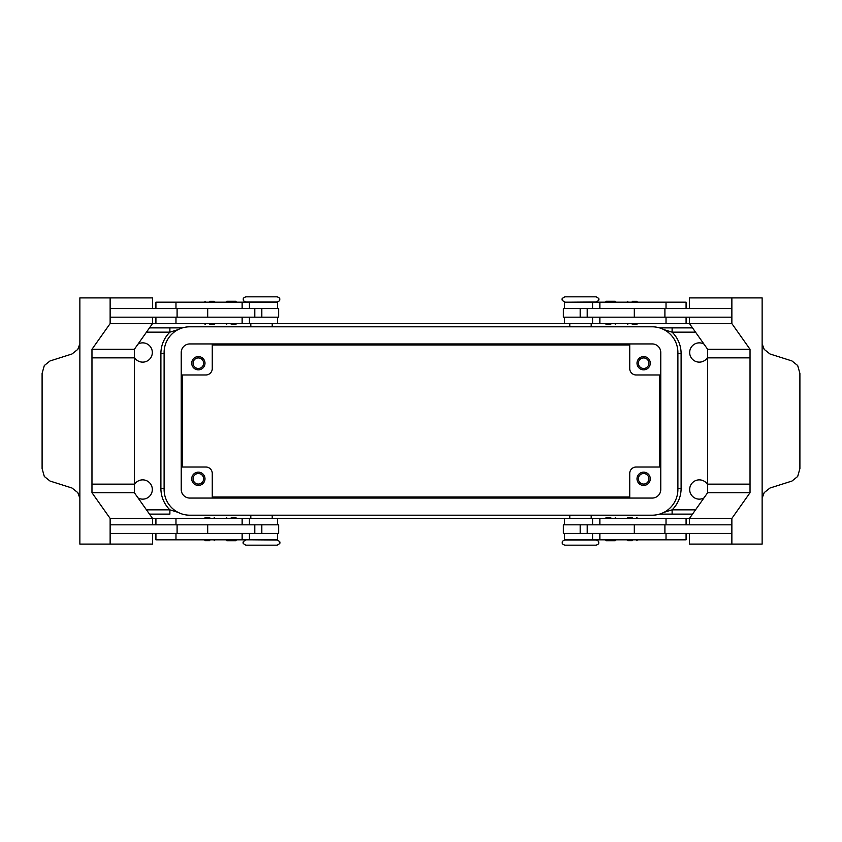 <?xml version="1.0" encoding="UTF-8"?>
<svg xmlns="http://www.w3.org/2000/svg" width="842" height="842" viewBox="0 0 842 842"><rect width="100%" height="100%" fill="white"/><g stroke="black" fill="none" stroke-linecap="round" stroke-linejoin="round"><path stroke-width="1.26" d="M245.885 540.027C243.443 541.29 242.591 542.143 243.317 542.595C242.58 543.027 243.443 543.879 245.885 545.163L277.134 545.163C279.586 543.879 280.439 543.027 279.712 542.595C280.428 542.143 279.576 541.29 277.134 540.027L250.811 539.817M580.485 545.163L596.115 545.163C598.188 544.469 599.041 543.606 598.683 542.595C599.041 541.585 598.188 540.732 596.115 540.027L564.866 540.027C562.793 540.732 561.94 541.585 562.288 542.595C561.94 543.606 562.793 544.469 564.866 545.163L580.485 545.163M569.781 302.183L596.115 301.973C598.557 300.71 599.409 299.857 598.683 299.405C599.42 298.973 598.557 298.121 596.115 296.837L564.866 296.837C562.414 298.121 561.561 298.973 562.288 299.405C561.572 299.857 562.424 300.71 564.866 301.973M261.515 296.837L245.885 296.837C243.812 297.531 242.959 298.394 243.317 299.405C242.959 300.415 243.812 301.268 245.885 301.973L277.134 301.973C279.207 301.268 280.06 300.415 279.712 299.405C280.06 298.394 279.207 297.531 277.134 296.837L261.515 296.837M209.742 540.669L205.248 540.669L209.742 540.669M209.742 517.546L205.248 517.546L209.742 517.546M592.568 524.829L592.568 518.409L152.528 518.409L152.528 524.829M277.565 533.396L277.565 539.817L155.917 539.817L155.917 533.396M254.789 317.171L254.789 308.604L278.639 308.604L278.639 317.171L110.134 317.171L110.134 308.604L254.789 308.604M207.69 308.604L207.69 317.171M235.739 301.289L236.591 302.141L225.888 302.141L226.74 301.289L235.739 301.289L226.74 301.289M231.234 324.496L235.739 324.496L231.234 324.496M235.739 324.496L236.591 323.633L225.888 323.633L226.74 324.496M632.258 540.669L627.764 540.669L632.258 540.669M632.258 517.546L627.764 517.546L632.258 517.546M592.568 518.409L686.083 518.409L686.083 524.829M564.435 533.396L564.435 539.817L686.083 539.817L686.083 533.396M587.211 317.171L587.211 308.604L563.361 308.604L563.361 317.171L731.866 317.171L731.866 308.604L587.211 308.604M634.31 308.604L634.31 317.171M606.261 301.289L610.766 301.289L606.261 301.289L605.409 302.141L616.112 302.141L615.26 301.289L610.766 301.289L615.26 301.289M610.766 324.496L606.261 324.496L610.766 324.496M606.261 324.496L605.409 323.633L616.112 323.633L615.26 324.496M134.362 484.676A9.63 9.63 0 0 1 152.328 489.507A9.63 9.63 0 0 1 138.056 497.948M138.056 344.052A9.63 9.63 0 0 1 152.328 352.493A9.63 9.63 0 0 1 134.362 357.324M703.944 497.948A9.63 9.63 0 0 1 689.672 489.507A9.63 9.63 0 0 1 707.638 484.676M707.638 357.324A9.63 9.63 0 0 1 689.672 352.493A9.63 9.63 0 0 1 703.944 344.052M146.466 332.158L169.884 332.158L169.884 327.875L149.497 327.875M169.884 514.125L149.497 514.125L169.884 514.125L169.884 509.842L146.466 509.842M692.503 327.875L672.116 327.875L672.116 332.158L695.534 332.158M695.534 509.842L672.116 509.842L672.116 514.125L692.503 514.125M193.092 478.803A5.263 5.263 0 0 0 198.354 484.066A5.263 5.263 0 0 0 203.627 478.803A5.263 5.263 0 0 0 198.354 473.53A5.263 5.263 0 0 0 193.092 478.803M204.995 478.803A6.641 6.641 0 0 1 198.354 485.434A6.641 6.641 0 0 1 191.723 478.803A6.641 6.641 0 0 1 198.354 472.162A6.641 6.641 0 0 1 204.995 478.803M638.373 363.197A5.263 5.263 0 0 0 643.646 368.47A5.263 5.263 0 0 0 648.908 363.197A5.263 5.263 0 0 0 643.646 357.934A5.263 5.263 0 0 0 638.373 363.197M650.277 363.197A6.641 6.641 0 0 1 643.646 369.838A6.641 6.641 0 0 1 637.005 363.197A6.641 6.641 0 0 1 643.646 356.566A6.641 6.641 0 0 1 650.277 363.197M193.092 363.197A5.263 5.263 0 0 0 198.354 368.47A5.263 5.263 0 0 0 203.627 363.197A5.263 5.263 0 0 0 198.354 357.934A5.263 5.263 0 0 0 193.092 363.197M204.995 363.197A6.641 6.641 0 0 1 198.354 369.838A6.641 6.641 0 0 1 191.723 363.197A6.641 6.641 0 0 1 198.354 356.566A6.641 6.641 0 0 1 204.995 363.197M638.373 478.803A5.263 5.263 0 0 0 643.646 484.066A5.263 5.263 0 0 0 648.908 478.803A5.263 5.263 0 0 0 643.646 473.53A5.263 5.263 0 0 0 638.373 478.803M650.277 478.803A6.641 6.641 0 0 1 643.646 485.434A6.641 6.641 0 0 1 637.005 478.803A6.641 6.641 0 0 1 643.646 472.162A6.641 6.641 0 0 1 650.277 478.803M564.435 308.604L564.435 302.183L686.083 302.183L686.083 308.604M249.432 317.171L249.432 323.591L731.866 323.591L750.033 349.283L750.033 357.85L707.638 357.85L750.033 357.85L750.033 492.717L731.866 518.409L731.866 544.1L762.136 544.1L762.136 500.432A12.84 9.083 -90 0 1 762.136 500.022L762.136 341.978A12.84 9.083 90 0 1 762.136 341.568L762.136 297.9L731.866 297.9L731.866 323.591M632.258 324.454L636.752 324.454L632.258 324.454M632.258 301.331L636.752 301.331L632.258 301.331M610.766 517.504L606.261 517.504L610.766 517.504M606.261 517.504L605.409 518.367L616.112 518.367L615.26 517.504M606.261 540.711L605.409 539.859L616.112 539.859L615.26 540.711L606.261 540.711L615.26 540.711M587.211 524.829L587.211 533.396L563.361 533.396L563.361 524.829L731.866 524.829L731.866 533.396L587.211 533.396M634.31 533.396L634.31 524.829M762.136 343.873L764.199 349.388L769.998 353.977L791.954 360.944L797.679 365.523L799.9 373.385L799.9 468.615L797.679 476.477L791.954 481.056L769.998 488.023L764.199 492.612L762.136 498.127M277.565 308.604L277.565 302.183L155.917 302.183L155.917 308.604M249.432 323.591L155.917 323.591L155.917 317.171M209.742 324.454L214.236 324.454L209.742 324.454M209.742 301.331L214.236 301.331L209.742 301.331M231.234 517.504L235.739 517.504L231.234 517.504M235.739 517.504L236.591 518.367L225.888 518.367L226.74 517.504M235.739 540.711L231.234 540.711L235.739 540.711L236.591 539.859L225.888 539.859L226.74 540.711L231.234 540.711L226.74 540.711M254.789 524.829L254.789 533.396L278.639 533.396L278.639 524.829L110.134 524.829L110.134 533.396L254.789 533.396M207.69 533.396L207.69 524.829M79.864 498.127L77.801 492.612L72.002 488.023L50.046 481.056L44.321 476.477L42.1 468.615L42.1 373.385L44.321 365.523L50.046 360.944L72.002 353.977L77.801 349.388L79.864 343.873M79.864 500.432A12.84 9.083 -90 0 0 79.864 500.022L79.864 341.978A12.84 9.083 90 0 0 79.864 341.568L79.864 297.9L110.134 297.9L110.134 323.591L91.967 349.283L91.967 357.85L134.362 357.85L91.967 357.85L91.967 492.717L110.134 518.409L110.134 544.1L79.864 544.1L79.864 500.432M110.134 518.409L152.528 518.409L134.362 492.717L134.362 484.15L91.967 484.15L134.362 484.15L134.362 349.283L91.967 349.283M152.528 308.604L152.528 297.9L110.134 297.9M134.362 349.283L152.528 323.591L110.134 323.591M155.917 323.591L152.528 323.591L152.528 317.171M152.528 533.396L152.528 544.1L110.134 544.1M134.362 492.717L91.967 492.717M177.094 524.829L177.094 533.396M177.094 317.171L177.094 308.604M689.472 524.829L689.472 518.409L707.638 492.717L707.638 484.15L750.033 484.15L707.638 484.15L707.638 349.283L750.033 349.283M707.638 349.283L689.472 323.591L689.472 317.171M689.472 308.604L689.472 297.9L731.866 297.9M664.906 317.171L664.906 308.604M689.472 533.396L689.472 544.1L731.866 544.1M707.638 492.717L750.033 492.717M686.083 518.409L731.866 518.409M664.906 524.829L664.906 533.396M629.732 498.064L629.732 473.446A6.42 6.42 0 0 1 636.152 467.026L660.77 467.026M205.848 467.026A6.42 6.42 0 0 1 212.268 473.446A6.42 6.42 0 0 0 205.848 467.026L181.23 467.026M212.268 498.064L212.268 473.446M636.152 374.974A6.42 6.42 0 0 1 629.732 368.554A6.42 6.42 0 0 0 636.152 374.974L660.77 374.974M629.732 343.936L629.732 368.554M212.268 343.936L212.268 368.554A6.42 6.42 0 0 1 205.848 374.974L181.23 374.974M659.549 514.125L672.116 514.125L659.549 514.125M652.203 343.936A8.567 8.567 0 0 1 660.77 352.493L660.77 489.507A8.567 8.567 0 0 1 652.203 498.064L189.797 498.064A8.567 8.567 0 0 1 181.23 489.507L181.23 352.493A8.567 8.567 0 0 1 189.797 343.936L652.203 343.936M652.203 326.801A25.692 25.692 0 0 1 677.894 352.493L677.894 489.507A25.692 25.692 0 0 1 652.203 515.199L189.797 515.199A25.692 25.692 0 0 1 164.106 489.507L164.106 352.493A25.692 25.692 0 0 1 189.797 326.801L652.203 326.801M677.894 488.434L681.104 488.434A29.975 29.975 0 0 1 672.116 509.842L663.97 512.346M672.116 327.875L659.549 327.875L672.116 327.875M663.97 329.654L672.116 332.158A29.975 29.975 0 0 1 681.104 353.566L677.894 353.566M178.03 512.346L169.884 509.842A29.975 29.975 0 0 1 160.896 488.434L164.106 488.434M164.106 353.566L160.896 353.566A29.975 29.975 0 0 1 169.884 332.158L178.03 329.654M182.451 327.875L169.884 327.875L182.451 327.875M212.268 344.999L629.732 344.999M659.696 374.974L659.696 467.026M629.732 497.001L212.268 497.001M182.304 467.026L182.304 374.974M599.862 524.829L599.862 518.409M599.862 539.817L599.862 533.396M242.138 302.183L242.138 308.604M242.138 317.171L242.138 323.591M261.82 317.171L261.82 308.604M175.978 317.171L175.978 323.591M175.978 302.183L175.978 308.604M580.18 317.171L580.18 308.604M599.862 317.171L599.862 323.591M666.022 317.171L666.022 323.591M599.862 302.183L599.862 308.604M666.022 302.183L666.022 308.604M160.896 353.566L160.896 488.434M681.104 488.434L681.104 353.566M666.022 539.817L666.022 533.396M666.022 524.829L666.022 518.409M580.18 524.829L580.18 533.396M175.978 539.817L175.978 533.396M242.138 539.817L242.138 533.396M175.978 524.829L175.978 518.409M242.138 524.829L242.138 518.409M261.82 524.829L261.82 533.396M204.395 539.817L205.248 540.669M204.395 518.409L205.248 517.546M277.565 524.829L277.565 518.409M250.811 515.199L250.811 518.409M626.901 539.817L627.764 540.669M626.901 518.409L627.764 517.546M592.568 539.817L592.568 533.396M569.781 515.199L569.781 518.409M591.189 326.801L591.189 323.591M564.435 317.171L564.435 323.591M637.604 323.591L636.752 324.454M637.604 302.183L636.752 301.331M272.219 326.801L272.219 323.591M249.432 302.183L249.432 308.604M215.099 323.591L214.236 324.454M215.099 302.183L214.236 301.331M204.395 302.183L205.248 301.331M204.395 323.591L205.248 324.454M277.565 323.591L277.565 317.171M250.811 323.591L250.811 326.801M626.901 302.183L627.764 301.331M626.901 323.591L627.764 324.454M592.568 317.171L592.568 323.591M686.083 317.171L686.083 323.591M592.568 302.183L592.568 308.604M569.781 326.801L569.781 323.591M591.189 518.409L591.189 515.199M564.435 518.409L564.435 524.829M637.604 518.409L636.752 517.546M637.604 539.817L636.752 540.669M272.219 515.199L272.219 518.409M249.432 539.817L249.432 533.396M155.917 524.829L155.917 518.409M249.432 524.829L249.432 518.409M215.099 518.409L214.236 517.546M215.099 539.817L214.236 540.669"/></g></svg>
